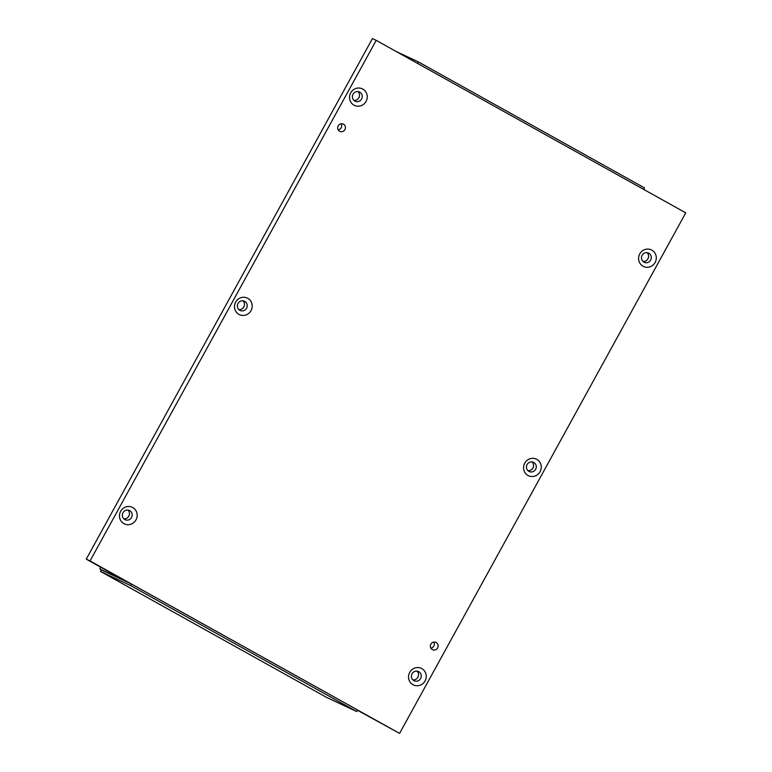 <?xml version="1.0" encoding="UTF-8"?>
<svg xmlns="http://www.w3.org/2000/svg" width="772" height="772" viewBox="0 0 772 772"><rect width="100%" height="100%" fill="white"/><g stroke="black" fill="none" stroke-linecap="round" stroke-linejoin="round"><path stroke-width="1.16" d="M130.622 585.562L131.462 584.037L101.315 569.871L100.476 571.405L130.622 585.562L356.703 711.543L326.517 697.357L100.476 571.405L326.556 697.377M127.197 581.963L99.829 568.983L125.73 581.142M100.659 567.169L99.829 568.983L100.785 567.246M417.642 63.468L418.472 61.953L395.92 51.357M643.732 189.439L644.562 187.934L418.472 61.953M131.462 584.037L357.542 710.008L356.703 711.543M338.223 129.908A4.034 3.86 115.2 0 0 341.108 123.781M343.501 124.205A4.034 3.86 -64.8 0 1 344.997 129.493A4.034 3.86 -64.8 0 1 339.622 131.269A4.034 3.86 -64.8 0 1 338.126 125.981A4.034 3.86 -64.8 0 1 343.501 124.205M430.892 648.219A4.034 3.86 115.2 0 0 433.777 642.092M436.17 642.516A4.034 3.86 -64.8 0 1 437.666 647.804A4.034 3.86 -64.8 0 1 432.291 649.57A4.034 3.86 -64.8 0 1 430.795 644.282A4.034 3.86 -64.8 0 1 436.17 642.516M413.879 680.634A5.095 4.883 115.2 0 0 420.682 678.395A5.095 4.883 115.2 0 0 418.501 671.553A5.095 4.883 115.2 0 0 411.987 673.937A5.095 4.883 115.2 0 0 413.879 680.634M412.972 684.696A9.177 8.791 -64.8 0 1 409.72 672.383A9.177 8.791 -64.8 0 1 421.811 668.62A9.177 8.791 -64.8 0 1 425.073 680.943A9.177 8.791 -64.8 0 1 412.972 684.696M412.914 679.91A5.095 4.883 115.2 0 0 417.034 671.138M528.907 471.393A5.095 4.883 115.2 0 0 535.71 469.154A5.095 4.883 115.2 0 0 533.529 462.312A5.095 4.883 115.2 0 0 527.025 464.696A5.095 4.883 115.2 0 0 528.907 471.393M528.009 475.465A9.177 8.791 -64.8 0 1 524.748 463.142A9.177 8.791 -64.8 0 1 536.849 459.388A9.177 8.791 -64.8 0 1 540.101 471.702A9.177 8.791 -64.8 0 1 528.009 475.465M527.942 470.669A5.095 4.883 115.2 0 0 532.062 461.897M643.944 262.152A5.095 4.883 115.2 0 0 650.738 259.913A5.095 4.883 115.2 0 0 648.567 253.071A5.095 4.883 115.2 0 0 642.053 255.455A5.095 4.883 115.2 0 0 643.944 262.152M643.037 266.224A9.177 8.791 -64.8 0 1 639.776 253.901A9.177 8.791 -64.8 0 1 651.877 250.147A9.177 8.791 -64.8 0 1 655.129 262.461A9.177 8.791 -64.8 0 1 643.037 266.224M642.97 261.438A5.095 4.883 115.2 0 0 647.09 252.656M124.813 519.566A5.095 4.883 115.2 0 0 131.616 517.327A5.095 4.883 115.2 0 0 129.435 510.485A5.095 4.883 115.2 0 0 122.931 512.869A5.095 4.883 115.2 0 0 124.813 519.566M123.916 523.638A9.177 8.791 -64.8 0 1 120.654 511.315A9.177 8.791 -64.8 0 1 132.755 507.561A9.177 8.791 -64.8 0 1 136.007 519.874A9.177 8.791 -64.8 0 1 123.916 523.638M123.848 518.842A5.095 4.883 115.2 0 0 127.969 510.07M239.851 310.325A5.095 4.883 115.2 0 0 246.644 308.086A5.095 4.883 115.2 0 0 244.473 301.244A5.095 4.883 115.2 0 0 237.959 303.628A5.095 4.883 115.2 0 0 239.851 310.325M238.944 314.397A9.177 8.791 -64.8 0 1 235.682 302.074A9.177 8.791 -64.8 0 1 247.783 298.32A9.177 8.791 -64.8 0 1 251.035 310.633A9.177 8.791 -64.8 0 1 238.944 314.397M238.876 309.601A5.095 4.883 115.2 0 0 242.997 300.829M354.879 101.084A5.095 4.883 115.2 0 0 361.672 98.845A5.095 4.883 115.2 0 0 359.501 92.003A5.095 4.883 115.2 0 0 352.987 94.396A5.095 4.883 115.2 0 0 354.879 101.084M353.972 105.156A9.177 8.791 -64.8 0 1 350.72 92.843A9.177 8.791 -64.8 0 1 362.811 89.079A9.177 8.791 -64.8 0 1 366.073 101.393A9.177 8.791 -64.8 0 1 353.972 105.156M353.904 100.37A5.095 4.883 115.2 0 0 358.025 91.588M399.578 733.4L90.034 560.926L376.215 40.376L685.748 212.85L399.578 733.4L357.417 710.24M376.215 40.376L372.422 38.6L86.252 559.15L90.034 560.926M86.252 559.15L127.978 582.397M122.931 579.955L123.723 580.399M128.191 517.086L129.233 515.194M243.219 307.845L244.261 305.953M358.256 98.604L359.298 96.712"/></g></svg>
